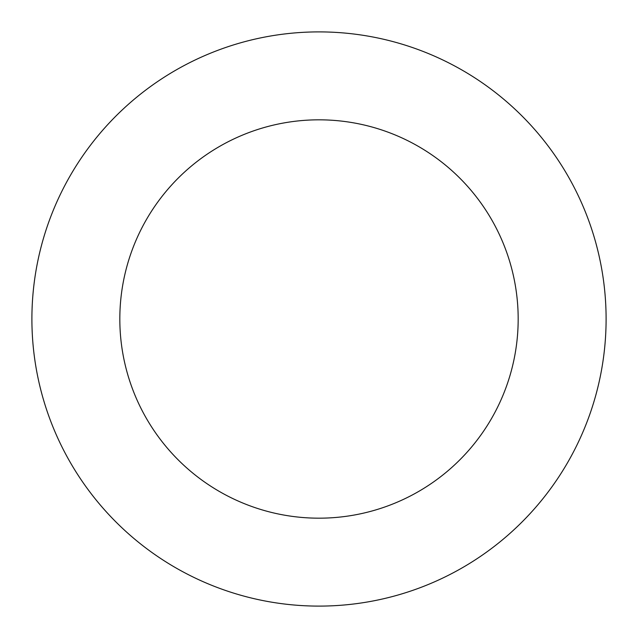 <?xml version="1.0" encoding="UTF-8"?>
<svg xmlns="http://www.w3.org/2000/svg" width="638" height="638" viewBox="0 0 638 638"><rect width="100%" height="100%" fill="white"/><g stroke="black" fill="none" stroke-linecap="round" stroke-linejoin="round"><path stroke-width="0.96" d="M119.824 319A199.176 199.176 0 0 1 418.584 146.509A199.176 199.176 0 0 1 418.592 491.491A199.176 199.176 0 0 1 119.824 319M31.9 319A287.1 287.1 0 0 1 462.55 70.363A287.1 287.1 0 0 1 462.55 567.637A287.1 287.1 0 0 1 31.9 319"/></g></svg>
